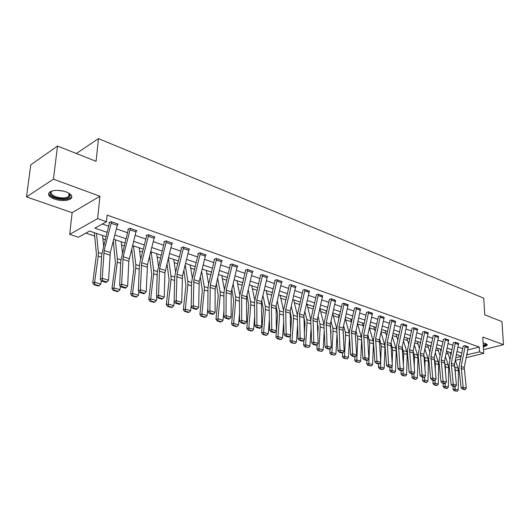<?xml version="1.0" encoding="UTF-8"?>
<svg xmlns="http://www.w3.org/2000/svg" width="530" height="530" viewBox="0 0 530 530"><rect width="100%" height="100%" fill="white"/><g stroke="black" fill="none" stroke-linecap="round" stroke-linejoin="round"><path stroke-width="0.79" d="M54.511 199.114C61.149 201.095 66.482 201.055 70.51 198.995C73.18 196.63 71.689 194.258 66.038 191.88C59.426 189.853 54.067 189.859 49.953 191.886C47.183 194.338 48.7 196.743 54.511 199.114M483.373 347.004L487.262 345.249L485.904 343.606L483.141 343.029M106.007 236.632L89.537 231.087L78.407 237.241L69.688 234.373L97.639 218.618L106.503 221.712L94.85 228.152L107.133 232.332M72.14 212.709L99.918 196.246L53.451 179.153L57.518 146.068L30.78 164.85L26.5 196.895L72.14 212.709L69.688 234.373M449.698 358.479L449.738 359.294M85.86 233.12L94.691 236.069M102.926 238.818L105.231 239.586M113.003 242.183L113.453 242.336M121.549 245.039L124.205 245.92M139.609 251.068L142.596 252.068M157.145 256.924L160.438 258.024M174.171 262.608L177.749 263.808M190.707 268.134L194.556 269.419M206.779 273.5L210.88 274.871M222.401 278.72L226.741 280.165M237.592 283.795L242.157 285.319M252.379 288.731L257.149 290.321M266.762 293.534L271.731 295.197M280.774 298.211L285.922 299.934M294.422 302.769L299.741 304.551M307.711 307.208L313.197 309.043M320.67 311.541L326.308 313.422M333.304 315.754L339.081 317.689M345.62 319.868L351.297 321.763M357.637 323.883L363.11 325.712M369.397 327.812L374.644 329.561M381.156 331.74L385.9 333.324M392.631 335.57L396.897 336.994M403.827 339.313L407.643 340.585M414.765 342.963L418.143 344.089M425.444 346.527L428.406 347.521M435.872 350.012L438.436 350.867M446.068 353.417L448.254 354.146M53.451 179.153L26.5 196.895M483.532 349.667L503.5 344.672L482.784 337.053L483.751 353.344L466.254 357.664M57.518 146.068L96.082 161.299L98.474 138.608L483.744 298.171L484.758 314.813L501.943 321.597L503.5 344.672M98.474 138.608L76.346 153.501M467.844 349.926L479.239 347.037L107.146 215.127L106.503 221.712M102.336 224.011L108.736 226.224M116.468 228.9L127.617 232.756M135.19 235.373L145.922 239.09M153.349 241.653L163.677 245.231M170.958 247.748L180.909 251.187M188.051 253.658L197.644 256.977M204.646 259.395L213.888 262.595M220.765 264.974L229.682 268.054M236.426 270.393L245.026 273.367M251.657 275.66L259.958 278.528M266.464 280.781L274.474 283.55M280.873 285.763L288.611 288.439M294.892 290.612L302.365 293.196M308.546 295.336L315.767 297.834M321.842 299.934L328.819 302.345M334.794 304.412L341.545 306.751M347.422 308.778L353.947 311.037M359.731 313.038L366.044 315.224M371.735 317.192L377.844 319.305M383.448 321.24L389.358 323.287M394.876 325.195L400.594 327.169M406.033 329.05L411.572 330.965M416.925 332.82L422.284 334.675M427.564 336.497L432.758 338.292M437.959 340.094L442.987 341.837M448.115 343.606L452.984 345.295M458.039 347.044L462.763 348.674M468.348 346.998L464.949 345.62L463.22 346.256M458.655 343.606L455.177 342.201L453.448 342.85M448.738 340.141L445.187 338.697L443.458 339.366M438.595 336.596L434.958 335.119L433.235 335.801M428.22 332.966L424.497 331.449L422.774 332.151M417.594 329.249L413.784 327.699L412.068 328.415M406.715 325.447L402.813 323.856L401.111 324.592M395.572 321.558L391.584 319.921L389.875 320.438M384.164 317.569L380.07 315.893L378.374 316.417M372.464 313.482L368.277 311.759L366.588 312.548M360.479 309.295L356.186 307.526L354.504 308.334M348.183 304.995L343.784 303.18L342.115 303.736M335.576 300.589L331.065 298.721L329.408 299.576M322.644 296.071L318.007 294.15L316.37 294.733M309.361 291.434L304.611 289.459L302.988 290.049M295.733 286.677L296.184 286.505L290.851 284.636L289.241 285.239M281.728 281.788L282.198 281.609L276.72 279.688L274.659 280.483L275.123 280.642M267.339 276.766L267.829 276.574L262.198 274.6L260.144 275.415L260.614 275.58M252.552 271.605L253.055 271.4L247.265 269.373L245.218 270.207L245.701 270.38M237.347 266.298L237.871 266.08L231.915 263.993L229.874 264.854L230.371 265.033M221.706 260.839L222.249 260.608L216.121 258.461L214.087 259.349L214.604 259.528M205.614 255.228L206.17 254.976L199.863 252.77L197.842 253.685L198.372 253.863M189.038 249.451L189.621 249.179L183.128 246.907L181.114 247.848L181.657 248.04M171.972 243.502L172.575 243.21L165.883 240.865L163.889 241.839L164.452 242.031M154.389 237.374L155.012 237.056L148.115 234.644L146.134 235.645L146.711 235.843M136.256 231.053L136.912 230.716L129.797 228.225L127.836 229.258L128.432 229.47M117.561 224.548L118.243 224.177L110.903 221.606L108.961 222.673L109.571 222.891M99.918 196.246L97.639 218.618M479.239 347.037L479.524 351.867L483.751 353.344M461.213 356.193L456.476 354.603M451.408 352.894L446.518 351.251M441.377 349.522L436.336 347.819M431.115 346.063L425.908 344.315M420.615 342.532L415.242 340.717M409.869 338.915L404.317 337.04M398.858 335.205L393.127 333.277M387.589 331.416L381.66 329.415M376.042 327.527L369.913 325.466M364.203 323.538L357.869 321.412M352.066 319.457L345.52 317.251M339.624 315.27L332.86 312.991M326.864 310.971L319.862 308.619M313.767 306.565L306.519 304.127M300.311 302.087L292.825 299.516M286.518 297.39L278.753 294.779M272.34 292.62L264.298 289.917M257.765 287.717L249.438 284.915M242.793 282.675L234.161 279.767M227.39 277.488L218.44 274.48M211.543 272.155L202.268 269.035M195.239 266.669L185.613 263.43M178.444 261.018L168.46 257.653M161.153 255.195L150.785 251.704M143.332 249.199L132.56 245.569M124.961 243.012L113.764 239.242M455.82 357.776L461.16 356.445M460.623 359.055L455.369 360.354M466.844 354.789L479.524 351.867M114.884 234.969L126.054 238.778M133.646 241.362L144.399 245.019M151.838 247.556L162.193 251.081M169.487 253.559L179.465 256.957M186.62 259.395L196.232 262.661M203.248 265.053L212.51 268.206M219.4 270.552L228.337 273.593M235.095 275.898L243.714 278.833M250.352 281.092L258.673 283.921M265.192 286.14L273.222 288.877M279.628 291.056L287.379 293.693M293.68 295.839L301.166 298.39M307.354 300.497L314.595 302.961M320.676 305.028L327.673 307.413M333.655 309.447L340.419 311.753M346.309 313.753L352.848 315.979M358.638 317.954L364.965 320.107M370.669 322.048L376.784 324.128M382.402 326.043L388.318 328.057M393.85 329.938L399.58 331.886M405.026 333.741L410.571 335.629M415.937 337.458L421.304 339.286M426.59 341.088L431.791 342.857M437.005 344.632L442.04 346.348M447.181 348.091L452.057 349.754M457.125 351.476L461.855 353.093M467.162 353.252L467.248 354.928M465.26 345.732L468.341 346.832L464.24 367.482L466.267 388.106L463.141 387.165L463.134 388.768L462.319 389.02L464.512 389.676L465.327 389.424L463.134 388.768M463.207 346.07L459.152 366.19L459.013 369.039L461.093 387.794L463.141 387.165L461.133 366.475L465.26 345.752M461.093 387.794L462.319 389.02M465.327 389.424L466.267 388.106M447.38 351.536L450.036 359.486M453.097 386.264L453.051 389.384L455.091 389.119L455.118 386.582M455.27 374.471L455.323 369.913L454.336 365.495M450.911 355.299L449.93 352.397M454.932 390.636L454.117 390.742L457.132 391.286L454.932 390.636L455.091 389.119L458.225 390.047L458.437 370.907L458.026 368.211L455.316 360.208M458.225 390.047L457.132 391.286M454.117 390.742L453.051 389.384M486.063 343.672L485.712 344.99L483.314 345.918M483.274 345.282L485.228 344.487L485.738 343.546M483.333 346.242L486.613 345.07L487.216 344.421M68.973 193.238L70.351 195.073C69.41 198.942 64.428 199.784 55.405 197.597C49.899 195.259 48.853 193.033 52.258 190.913M52.126 190.972C50.019 192.927 51.258 194.841 55.842 196.716C61.155 198.319 65.428 198.286 68.655 196.63L69.682 194.384L69.085 193.331M48.72 193.192C48.992 195.06 50.973 196.683 54.676 198.054C61.268 200.029 66.561 199.989 70.563 197.935L71.828 196.391M458.649 343.413L454.468 364.309L456.429 385.138L453.229 384.171L453.229 385.8L452.408 386.059L454.654 386.728L455.475 386.469L453.229 385.8M453.442 342.658L449.308 362.997L449.155 365.872L451.176 384.82L453.229 384.171L451.288 363.275L455.495 342.327L458.649 343.433M451.176 384.82L452.408 386.059M455.475 386.469L456.429 385.138M448.738 339.942L444.478 361.062L446.366 382.103L443.087 381.116L443.093 382.759L442.272 383.024L444.564 383.713L445.392 383.448L443.093 382.759M443.451 339.167L439.244 359.731L439.078 362.639L441.026 381.772L443.087 381.116L441.225 360.009L445.511 338.809M441.026 381.772L442.272 383.024M445.392 383.448L446.366 382.103M437.575 348.236L440.066 355.809M443.173 383.296L443.12 386.45L445.16 386.171L445.2 383.508M445.372 372.603L445.465 366.773L444.359 361.904M440.947 351.582L440.125 349.098M445.008 387.715L444.193 387.821L446.439 388.483L447.254 388.377L445.008 387.715L445.16 386.171L448.367 387.125L448.645 367.787L448.248 365.064L445.419 356.551M448.367 387.125L447.254 388.377M444.193 387.821L443.12 386.45M427.544 344.864L429.863 352.033M433.023 380.255L432.964 383.448L435.004 383.163L435.057 380.361M435.243 370.748L435.375 363.56L434.163 358.26M430.757 347.759L430.102 345.719M434.858 384.72L434.043 384.833L436.336 385.509L437.157 385.396L434.858 384.72L435.004 383.163L438.283 384.131L438.635 364.594L438.244 361.844L435.289 352.794M438.283 384.131L437.157 385.396M434.043 384.833L432.964 383.448M438.595 336.391L434.249 357.743L436.064 378.996L432.712 377.983L432.725 379.652L431.897 379.924L434.249 380.626L435.07 380.354L432.725 379.652M433.229 335.596L428.942 356.392L428.77 359.327L430.645 378.658L432.712 377.983L430.923 356.663L435.289 335.232M430.645 378.658L431.897 379.924M435.07 380.354L436.064 378.996M428.214 332.754L423.788 354.345L425.517 375.816L422.085 374.783L422.105 376.472L421.277 376.744L423.682 377.466L424.51 377.188L422.105 376.472M422.768 331.939L418.402 352.973L418.216 355.941L420.018 375.465L422.085 374.783L420.383 353.238L424.835 331.588L428.214 332.774M420.018 375.465L421.277 376.744M424.51 377.188L425.517 375.816M417.587 329.031L413.075 350.867L414.725 372.557L411.207 371.497L411.234 373.213L410.406 373.491L412.87 374.226L413.698 373.948L411.234 373.213M412.062 328.196L407.61 349.469L407.411 352.47L409.14 372.199L411.207 371.497L409.591 349.734L414.129 327.818M409.14 372.199L410.406 373.491M413.698 373.948L414.725 372.557M417.296 341.413L419.422 348.15M422.642 377.148L422.562 380.374L424.609 380.076L424.682 376.956M424.861 368.913L425.06 360.274L423.748 354.55M420.343 343.831L419.846 342.267M424.47 381.66L423.656 381.779L426.007 382.468L426.822 382.349L424.47 381.66L424.609 380.076L427.968 381.077L428.392 361.334L428.008 358.558L424.934 348.939M427.968 381.077L426.822 382.349M423.656 381.779L422.562 380.374M406.808 337.882L408.743 344.149M412.015 373.975L411.923 377.227L413.976 376.923L414.062 373.451M414.228 367.098L414.5 356.909L413.095 350.774M409.677 339.79L409.352 338.736M413.837 378.526L413.022 378.645L415.427 379.354L416.249 379.235L413.837 378.526L413.976 376.923L417.408 377.943L417.912 357.995L417.541 355.186L414.334 344.964M417.408 377.943L416.249 379.235M413.022 378.645L411.923 377.227M396.069 334.271L397.818 340.035M401.137 370.715L401.031 374.008L403.085 373.696L403.197 369.854M403.337 365.316L403.688 353.464L402.197 346.892M398.772 335.629L398.62 335.126M402.952 375.313L402.137 375.439L405.417 376.042L402.952 375.313L403.085 373.696L406.603 374.736L407.179 354.577L406.821 351.741L403.489 340.876M406.603 374.736L405.417 376.042M402.137 375.439L401.031 374.008M406.715 325.221L402.111 347.309L403.668 369.225L400.064 368.138L400.097 369.874L399.269 370.159L401.793 370.914L402.621 370.629L400.097 369.874M401.104 324.367L396.559 345.885L396.347 348.919L397.99 368.853L400.064 368.138L398.54 346.15L403.171 324.002L406.715 325.241M397.99 368.853L399.269 370.159M402.621 370.629L403.668 369.225M385.085 330.568L386.635 335.801M389.994 367.383L389.881 370.715L391.928 370.384L392.074 366.164M392.16 363.567L392.624 349.933L391.041 342.903M391.809 372.027L390.988 372.159L394.333 372.775L391.809 372.027L391.928 370.384L395.532 371.457L396.195 351.072L395.85 348.217L392.392 336.669M395.532 371.457L394.333 372.775M390.988 372.159L389.881 370.715M395.572 321.319L390.875 343.659L392.339 365.806L388.649 364.693L388.689 366.455L387.861 366.747L390.444 367.515L391.272 367.23L388.689 366.455M391.948 320.054L387.218 342.473L388.649 364.693L386.575 365.428L385.012 345.282L385.237 342.214L389.881 320.696M386.575 365.428L387.861 366.747M391.272 367.23L392.339 365.806M373.842 326.785L375.18 331.435M378.586 363.971L378.453 367.336L380.507 366.999L380.679 362.374M380.699 361.864L381.289 346.322L379.613 338.796M380.394 368.661L379.573 368.8L382.156 369.562L382.978 369.423L380.394 368.661L380.507 366.999L384.197 368.092L384.952 347.488L384.614 344.599L381.024 332.33M384.197 368.092L382.978 369.423M379.573 368.8L378.453 367.336M380.447 316.019L384.164 317.344L379.367 339.922L380.732 362.308L376.949 361.168L376.996 362.951L376.167 363.249L378.811 364.037L379.646 363.746L376.996 362.951M380.447 316.046L375.618 338.703L376.949 361.168L374.869 361.917L373.405 341.558L373.643 338.458L378.38 316.682M374.869 361.917L376.167 363.249M379.646 363.746L380.732 362.308M362.321 322.909L363.454 326.93M366.892 360.473L367.727 360.168L365.011 359.353L364.176 359.658L366.892 360.473L366.747 363.878L368.8 363.527L369.675 342.625L367.906 334.576M368.694 365.216L367.873 365.356L371.344 365.998L368.694 365.216L368.8 363.527L372.583 364.647L373.425 343.818L373.1 340.896L369.383 327.858M372.583 364.647L371.344 365.998M367.873 365.356L366.747 363.878M372.471 313.23L367.575 336.093L368.834 358.717L364.958 357.551L365.011 359.353M366.588 312.296L361.758 334.602L361.506 337.736L362.878 358.313L364.958 357.551L363.732 334.841L368.661 311.912L372.471 313.25M362.878 358.313L364.176 359.658M367.727 360.168L368.834 358.717M350.522 318.934L351.436 322.286M355.491 337.106L355.69 340.22M354.921 356.723L354.749 360.327L356.803 359.969L357.77 338.829L355.915 330.223M361.533 338.193L357.465 323.247M356.703 361.679L355.882 361.824L359.419 362.48L356.703 361.679L356.803 359.969L360.678 361.115L361.632 339.624M360.678 361.115L359.419 362.48M355.882 361.824L354.749 360.327M360.479 309.03L355.305 334.278L356.637 355.04L352.655 353.841L352.715 355.67L351.887 355.981L354.669 356.816L355.504 356.505L352.715 355.67M354.504 308.069L349.568 330.647L349.303 333.82L350.575 354.623L352.655 353.841L351.542 330.886L356.577 307.658M350.575 354.623L351.887 355.981M355.504 356.505L356.637 355.04M338.431 314.866L339.127 317.483M343.003 332.098L343.533 335.364L343.374 338.478M342.645 352.867L342.446 356.69L344.5 356.319L345.573 334.947L345.282 331.952L343.619 325.738M349.29 333.496L345.249 318.484M344.407 358.055L343.586 358.207L347.196 358.876L344.407 358.055L344.5 356.319L348.475 357.498L349.489 336.808M348.475 357.498L347.196 358.876M343.586 358.207L342.446 356.69M348.19 304.724L343.082 328.136L344.122 351.264L340.041 350.032L340.108 351.893L339.273 352.212L342.128 353.066L342.963 352.748L340.108 351.893M344.189 303.319L339.041 326.825L340.041 350.032L337.954 350.833L336.795 329.806L337.073 326.599L342.115 304.034M337.954 350.833L339.273 352.212M342.963 352.748L344.122 351.264M326.036 310.693L326.506 312.528M330.21 326.904L331.025 331.389L330.727 336.822M330.058 348.906L329.832 352.96L331.886 352.576L333.065 330.959L332.787 327.938L331.018 321.107M336.782 329.05L332.727 313.561M331.8 354.338L330.978 354.49L334.655 355.18L331.8 354.338L331.886 352.576L335.96 353.788L337.02 333.893M335.96 353.788L334.655 355.18M330.978 354.49L329.832 352.96M335.583 300.311L330.362 324.009L331.276 347.395L327.089 346.13L327.169 348.011L326.334 348.336L329.269 349.217L330.104 348.892L327.169 348.011M329.408 299.291L324.261 322.439L323.962 325.685L325.009 346.951L327.089 346.13L326.222 322.664L331.475 298.867M325.009 346.951L326.334 348.336M330.104 348.892L331.276 347.395M313.329 306.419L313.575 307.393M317.099 321.564L318.199 327.315L317.722 335.258M317.165 344.599L316.894 349.137L318.941 348.74L320.233 326.871L319.974 323.817L318.099 316.337M323.962 324.539L319.935 308.639M318.868 350.529L318.046 350.688L321.796 351.39L318.868 350.529L318.941 348.74L323.121 349.979L324.221 330.965M323.121 349.979L321.796 351.39M318.046 350.688L316.894 349.137M322.651 295.78L317.318 319.769L318.099 343.42L313.8 342.122L313.886 344.03L313.051 344.367L316.065 345.268L316.9 344.931L313.886 344.03M322.651 295.8L318.431 294.322L313.058 318.391L313.8 342.122L311.719 342.956L310.792 321.458L311.103 318.172L316.364 295.051M311.719 342.956L313.051 344.367M316.9 344.931L318.099 343.42M303.75 316.397L305.035 323.134L304.346 333.807M303.942 340.121L303.61 345.209L305.651 344.798L307.062 322.671L306.824 319.583L304.843 311.401M310.825 319.928L306.996 304.286M305.591 346.613L304.776 346.779L308.599 347.501L305.591 346.613L305.651 344.798L309.951 346.07L311.07 328.03M309.951 346.07L308.599 347.501M304.776 346.779L303.61 345.209M305.048 289.612L309.374 291.149L303.922 315.423L304.565 339.333L300.152 338.001L300.245 339.942L299.417 340.286L302.504 341.207L303.339 340.869L300.245 339.942M305.048 289.632L299.549 314.005L300.152 338.001L298.072 338.862L297.27 317.119L297.602 313.793L302.981 290.38M298.072 338.862L299.417 340.286M303.339 340.869L304.565 339.333M290.102 311.249L291.52 318.848L290.579 332.489M290.367 335.51L289.976 341.181L292.017 340.75L293.547 318.364L293.328 315.244L291.242 306.307M297.35 315.211L293.719 299.814M291.964 342.592L291.149 342.764L295.051 343.506L291.964 342.592L292.017 340.75L296.429 342.062L297.562 325.089M296.429 342.062L295.051 343.506M291.149 342.764L289.976 341.181M295.581 287.644L291.136 286.087L291.295 284.815L295.747 286.372L290.162 310.951L290.665 335.145L286.134 333.774L286.24 335.742L285.405 336.093L288.578 337.047L289.413 336.696L286.24 335.742M291.136 286.087L285.677 309.493L286.134 333.774L284.053 334.655L283.384 312.66L283.735 309.301L289.234 285.584M284.053 334.655L285.405 336.093M289.413 336.696L290.665 335.145M276.117 306.022L277.654 314.442L275.978 337.04L278.011 336.596L279.674 313.945L279.469 310.792L277.289 301.027M283.53 310.375L280.098 295.23M277.965 338.471L277.15 338.644L280.324 339.578L281.139 339.405L277.965 338.471L278.011 336.596L282.536 337.941L283.676 322.154M282.536 337.941L281.139 339.405M277.15 338.644L275.978 337.04M281.748 281.45L276.037 306.366L276.388 330.839L271.724 329.428L271.837 331.429L271.009 331.787L274.275 332.76L275.103 332.409L271.837 331.429M275.13 280.297L269.498 304.677L269.121 308.082L269.651 330.329L271.724 329.428L271.426 304.869L277.177 279.847M269.651 330.329L271.009 331.787M275.103 332.409L276.388 330.839M261.76 300.616L263.403 309.918L261.588 332.794L263.622 332.33L265.417 309.401L265.238 306.214L262.959 295.568M269.346 305.406L266.113 290.526M263.589 334.231L262.774 334.41L266.034 335.371L266.848 335.192L263.589 334.231L263.622 332.33L268.273 333.708L269.386 319.239M268.273 333.708L266.848 335.192M262.774 334.41L261.588 332.794M267.358 276.408L261.515 301.649L261.707 326.407L256.918 324.963L257.043 326.99L256.209 327.361L259.567 328.361L260.396 327.997L257.043 326.99M260.627 275.222L254.857 299.934L254.466 303.379L254.844 325.884L256.918 324.963L256.778 300.113L262.668 274.765M254.844 325.884L256.209 327.361M260.396 327.997L261.707 326.407M247.02 295.018L248.762 305.267L246.808 328.421L248.828 327.944L250.776 304.737L250.617 301.51L248.245 289.903M254.778 300.298L251.743 285.69M248.808 329.872L248 330.064L251.352 331.051L252.161 330.859L248.808 329.872L248.828 327.944L253.612 329.362L254.685 316.337M253.612 329.362L252.161 330.859M248 330.064L246.808 328.421M252.578 271.234L246.589 296.807L246.609 321.856L241.68 320.372L241.819 322.432L240.991 322.81L244.443 323.837L245.271 323.466L241.819 322.432M245.721 270.002L239.812 295.051L236.99 280.721M247.748 269.545L241.72 295.223L241.68 320.372L239.613 321.319L239.401 298.542L239.812 295.051M239.613 321.319L240.991 322.81M245.271 323.466L246.609 321.856M231.875 289.208L233.717 300.49L231.61 323.929L233.624 323.433L235.718 299.94L235.585 296.674L233.127 284.027M233.617 325.394L232.816 325.592L236.261 326.606L237.062 326.407L233.617 325.394L233.624 323.433L238.546 324.89L239.54 313.475M238.546 324.89L237.062 326.407M232.816 325.592L231.61 323.929M237.374 265.908L231.246 291.818L231.087 317.172L226.012 315.642L226.164 317.735L225.336 318.126L228.887 319.186L229.715 318.802L226.164 317.735M230.391 264.636L224.342 290.036L223.905 293.567L223.952 316.615L226.012 315.642L226.231 290.195L232.412 264.165M223.952 316.615L225.336 318.126M229.715 318.802L231.087 317.172M216.319 283.166L218.247 295.574L215.982 319.312L217.982 318.795L220.235 295.005L220.129 291.705L217.598 277.925M224.442 289.632L221.818 275.613M217.989 320.789L217.194 320.994L220.732 322.035L221.54 321.836L217.989 320.789L217.982 318.795L223.044 320.292L223.938 310.666M223.044 320.292L221.54 321.836M217.194 320.994L215.982 319.312M221.739 260.429L215.153 289.075L215.107 312.356L209.887 310.779L210.046 312.905L209.224 313.303L212.881 314.396L213.703 313.998L210.046 312.905M214.623 259.117L208.423 284.875L207.965 288.452L207.833 311.772L209.887 310.779L210.297 285.021L216.631 258.64M207.833 311.772L209.224 313.303M213.703 313.998L215.107 312.356M200.327 276.879L202.334 290.519L199.903 314.555L201.89 314.018L204.315 289.93L204.229 286.591L201.638 271.572M208.628 284.027L206.223 270.366M201.917 316.046L201.115 316.258L204.765 317.331L205.56 317.125L201.917 316.046L201.89 314.018L207.097 315.569L207.853 307.93M207.097 315.569L205.56 317.125M201.115 316.258L199.903 314.555M205.647 254.791L199.207 281.417L198.657 307.393L193.278 305.77L193.457 307.93L192.635 308.341L196.398 309.467L197.22 309.063L193.457 307.93M198.399 253.433L192.039 279.562L191.555 283.186L191.237 306.797L193.278 305.77L193.9 279.694L200.393 252.949M191.237 306.797L192.635 308.341M197.22 309.063L198.657 307.393M183.89 270.333L185.957 285.319L183.347 309.666L185.328 309.109L187.925 284.709L187.865 281.331L185.228 264.96M192.37 278.23L190.184 264.967M185.368 311.17L184.573 311.388L188.329 312.495L189.117 312.276L185.368 311.17L185.328 309.109L190.687 310.699L191.257 305.287M190.687 310.699L189.117 312.276M184.573 311.388L183.347 309.666M183.672 247.093L189.084 249.014L182.479 275.984L181.71 302.279L176.172 300.609L176.364 302.809L175.549 303.226L179.425 304.386L180.24 303.968L176.364 302.809M181.691 247.576L175.172 274.089L174.661 277.76L174.138 301.663L176.172 300.609L177.013 274.209L183.665 247.119M174.138 301.663L175.549 303.226M180.24 303.968L181.71 302.279M166.983 263.496L169.096 279.966L166.307 304.624L168.268 304.048L171.051 279.337L171.024 275.911L168.355 258.057M175.642 272.215L173.681 259.409M168.321 306.148L167.533 306.373L171.402 307.513L172.19 307.287L168.321 306.148L168.268 304.048L173.794 305.684L174.224 301.755M173.794 305.684L172.19 307.287M167.533 306.373L166.307 304.624M172.025 243.012L164.89 272.864L164.254 297.019L158.543 295.296L158.748 297.529L157.94 297.959L161.935 299.152L162.743 298.728L158.748 297.529M164.486 241.548L157.251 272.175L156.522 296.376L158.543 295.296L159.609 268.558L166.447 241.064M156.522 296.376L157.94 297.959M162.743 298.728L164.254 297.019M149.599 256.348L151.732 274.454L148.744 299.437L150.692 298.834L153.667 273.798L153.673 270.333L151.136 251.823M158.424 265.974L156.688 253.691M150.765 300.967L149.983 301.206L153.965 302.378L154.747 302.146L150.765 300.967L150.692 298.834L156.383 300.523L156.827 296.721M156.383 300.523L154.747 302.146M149.983 301.206L148.744 299.437M154.442 236.857L147.486 264.622L146.254 291.586L140.364 289.811L140.589 292.083L139.781 292.527L143.902 293.759L144.71 293.322L140.589 292.083M146.757 235.333L139.887 262.642L139.317 266.418L138.357 290.924L140.364 289.811L141.682 262.734L148.691 234.869L154.442 236.883M138.357 290.924L139.781 292.527M144.71 293.322L146.254 291.586M131.712 248.861L133.838 268.77L130.652 294.084L132.579 293.461L135.759 268.087L135.799 264.589L133.474 245.88M140.695 259.488L139.191 247.802M132.666 295.634L131.897 295.879L135.998 297.091L136.773 296.846L132.666 295.634L132.579 293.461L138.443 295.203L138.9 291.526M138.443 295.203L136.773 296.846M131.897 295.879L130.652 294.084M136.323 230.51L128.783 261.224L127.69 285.988L121.615 284.159L121.854 286.472L121.059 286.922L125.305 288.194L126.107 287.744L121.854 286.472M128.479 228.92L120.82 260.482L119.628 285.299L121.615 284.159L123.192 256.732L130.393 228.437M119.628 285.299L121.059 286.922M126.107 287.744L127.69 285.988M113.307 240.998L115.401 262.913L111.989 288.572L113.897 287.923L117.296 262.204L117.368 258.66L115.268 239.752M122.437 252.744L121.165 241.733M114.003 290.135L113.241 290.387L117.474 291.632L118.243 291.381L114.003 290.135L113.897 287.923L119.946 289.718L120.409 286.187M119.946 289.718L118.243 291.381M113.241 290.387L111.989 288.572M117.633 223.965L110.293 252.545L108.537 280.211L102.264 278.323L102.522 280.675L101.727 281.145L106.119 282.457L106.914 281.993L102.522 280.675M109.63 222.308L101.74 254.354L100.289 279.495L102.264 278.323L104.118 250.538L111.519 221.845L117.627 223.991M100.289 279.495L101.727 281.145M106.914 281.993L108.537 280.211M94.373 232.716L96.453 254.486L92.737 282.881L94.625 282.205L98.255 256.136L98.368 252.552L96.506 233.432M103.622 245.708L102.582 235.479M94.751 284.458L93.995 284.723L98.368 286.008L99.123 285.743L94.751 284.458L94.625 282.205L100.866 284.06L101.329 280.681M100.866 284.06L99.123 285.743M93.995 284.723L92.737 282.881M464.24 367.482L461.133 366.475M464.147 369.377L461.04 368.376M468.262 347.905L465.174 346.825M455.323 369.913L458.437 370.907M454.919 367.21L458.026 368.211M63.805 191.198L57.77 190.356M454.468 364.309L451.288 363.275M454.369 366.223L451.189 365.197M458.563 344.52L455.409 343.42M448.738 339.962L445.511 338.829M444.478 361.062L441.225 360.009M444.372 362.997L441.119 361.95M448.645 341.055L445.419 339.929M445.465 366.773L448.645 367.787M445.061 364.044L448.248 365.064M435.375 363.56L438.635 364.594M434.984 360.798L438.244 361.844M438.595 336.411L435.296 335.252M434.249 357.743L430.923 356.663M434.136 359.698L430.81 358.625M438.495 337.517L435.196 336.365M423.788 354.345L420.383 353.238M423.669 356.326L420.257 355.226M428.114 333.893L424.735 332.714M417.594 329.05L414.135 327.845M413.075 350.867L409.591 349.734M412.95 352.867L409.458 351.741M417.488 330.183L414.029 328.978M425.06 360.274L428.392 361.334M424.676 357.485L428.008 358.558M414.5 356.909L417.912 357.995M414.129 354.093L417.541 355.186M403.688 353.464L407.179 354.577M403.33 350.621L406.821 351.741M402.111 347.309L398.54 346.15M401.972 349.323L398.401 348.17M406.603 326.387L403.065 325.148M392.624 349.933L396.195 351.072M392.279 347.064L395.85 348.217M395.572 321.339L391.948 320.074M390.875 343.659L387.218 342.473M390.729 345.699L387.072 344.52M395.459 322.498L391.836 321.233M381.289 346.322L384.952 347.488M380.951 343.427L384.614 344.599M379.367 339.922L375.618 338.703M379.215 341.983L375.459 340.777M384.045 318.51L380.328 317.212M369.675 342.625L373.425 343.818M369.357 339.697L373.1 340.896M367.575 336.093L363.732 334.841M367.409 338.18L363.567 336.941M372.345 314.429L368.535 313.098M357.77 338.829L361.619 340.055M357.465 335.874L361.308 337.106M360.479 309.05L356.577 307.685M355.484 332.164L351.542 330.886M355.305 334.278L351.363 333.006M360.354 310.242L356.445 308.884M345.573 334.947L349.449 336.179M345.282 331.952L349.224 333.218M348.19 304.743L344.189 303.345M343.082 328.136L339.041 326.825M342.897 330.276L338.856 328.971M348.058 305.956L344.05 304.558M333.065 330.959L336.928 332.191M332.787 327.938L336.775 329.216M335.583 300.331L331.475 298.894M330.362 324.009L326.222 322.664M330.17 326.169L326.023 324.83M335.444 301.55L331.336 300.119M320.233 326.871L324.082 328.096M319.974 323.817L323.949 325.089M317.318 319.769L313.058 318.391M317.112 321.955L312.852 320.584M322.505 297.038L318.285 295.561M307.062 322.671L310.891 323.896M306.824 319.583L310.779 320.855M303.922 315.423L299.549 314.005M303.703 317.636L299.331 316.224M309.222 292.401L304.889 290.89M293.547 318.364L297.363 319.583M293.328 315.244L297.264 316.509M290.162 310.951L285.677 309.493M289.936 313.19L285.445 311.746M279.674 313.945L283.464 315.151M279.469 310.792L283.384 312.044M281.741 281.47L277.177 279.873M276.037 306.366L271.426 304.869M275.792 308.632L271.174 307.142M281.576 282.755L277.005 281.158M265.417 309.401L269.18 310.6M265.238 306.214L269.127 307.46M267.358 276.435L262.668 274.792M261.515 301.649L256.778 300.113M261.257 303.942L256.52 302.418M267.186 277.733L262.489 276.09M250.776 304.737L254.513 305.929M250.617 301.51L254.473 302.749M252.578 271.254L247.748 269.565M246.589 296.807L241.72 295.223M246.324 299.125L241.441 297.555M252.393 272.566L247.563 270.883M235.718 299.94L239.427 301.119M235.585 296.674L239.408 297.906M237.374 265.927L232.412 264.192M231.246 291.818L226.231 290.195M230.961 294.17L225.946 292.553M237.182 267.259L232.219 265.53M220.235 295.005L223.912 296.177M220.129 291.705L223.918 292.924M221.739 260.455L216.631 258.666M215.458 286.697L210.297 285.021M215.153 289.075L209.993 287.412M221.54 261.8L216.425 260.018M204.315 289.93L207.945 291.089M204.229 286.591L207.985 287.797M205.647 254.817L200.386 252.976M199.207 281.417L193.9 279.694M198.889 283.828L193.576 282.119M205.435 256.182L200.181 254.347M187.925 284.709L191.515 285.856M187.865 281.331L191.582 282.523M182.479 275.984L177.013 274.209M182.141 278.429L176.669 276.667M188.865 250.398L183.446 248.51M171.051 279.337L174.602 280.463M171.024 275.911L174.688 277.091M172.018 243.038L166.44 241.084M165.247 270.386L159.609 268.558M164.89 272.864L159.252 271.049M171.793 244.443L166.208 242.495M153.667 273.798L157.172 274.911M153.673 270.333L157.291 271.499M147.486 264.622L141.682 262.734M147.115 267.133L141.305 265.258M154.203 238.301L148.453 236.294M135.759 268.087L139.204 269.187M135.799 264.589L139.357 265.729M136.316 230.537L130.393 228.456M129.181 258.68L123.192 256.732M128.783 261.224L122.788 259.289M136.071 231.974L130.142 229.907M117.296 262.204L120.688 263.284M117.368 258.66L120.866 259.786M110.293 252.545L104.118 250.538M109.882 255.122L103.695 253.128M117.368 225.449L111.247 223.315M98.255 256.136L101.574 257.196M98.368 252.552L101.793 253.651M485.646 343.519L485.679 344.036M69.682 194.384L70.351 195.073M69.046 193.298L68.655 196.63"/></g></svg>
